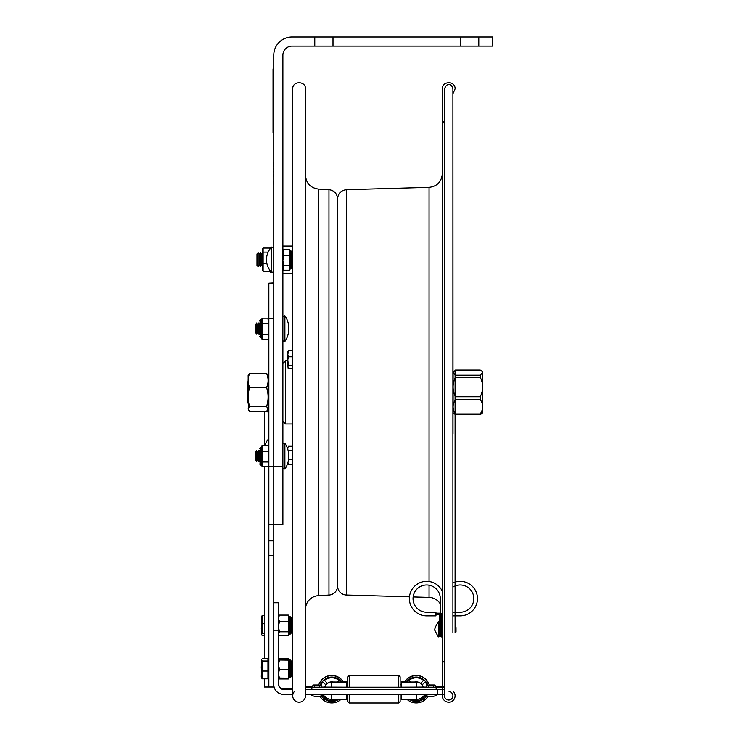 <?xml version="1.0" encoding="UTF-8"?>
<svg xmlns="http://www.w3.org/2000/svg" width="740" height="740" viewBox="0 0 740 740"><rect width="100%" height="100%" fill="white"/><g stroke="black" fill="none" stroke-linecap="round" stroke-linejoin="round"><path stroke-width="1.11" d="M346.403 189.718L346.403 595.034A9.111 9.111 0 0 1 337.551 585.923L337.551 198.829C338.06 193.418 341.011 190.374 346.403 189.718L429.061 187.368C437.164 186.378 441.586 181.827 442.344 173.706M440.3 603.859A13.671 13.671 0 0 0 429.061 597.393L429.061 585.192M452.917 93.74L455.1 88.939C455.498 80.716 441.947 80.706 442.344 88.939L442.344 695.813L442.344 636.308L441.253 636.308L441.253 634.143L442.344 634.143L442.344 136.095M449.088 691.632A4.2 4.2 0 0 1 452.917 696.062A4.2 4.2 0 0 1 448.597 700.012A4.2 4.2 0 0 1 444.527 695.813L444.527 88.939C447.432 80.706 452.945 85.923 452.917 88.939L452.917 632.755M442.344 695.813A6.383 6.383 0 0 0 451.363 701.622A6.383 6.383 0 0 0 452.917 691.012M444.527 660.718A4.56 4.56 0 0 0 442.344 664.603L442.344 120.148L444.694 124.135M292.726 695.813L292.726 88.939C292.328 80.716 305.87 80.706 305.481 88.939L305.481 695.813A6.383 6.383 0 0 1 296.463 701.622A6.383 6.383 0 0 1 294.899 691.012M305.481 609.325A13.671 13.671 0 0 1 318.367 595.682L318.367 189.079C310.476 187.923 306.184 183.372 305.481 175.426M328.967 595.071L328.967 189.681C334.221 190.458 337.079 193.492 337.551 198.783L337.551 585.969A9.111 9.111 0 0 1 328.967 595.071L318.367 595.682M268.851 687.007L273.772 687.007L273.772 524.503L282.884 524.503L282.884 55.223A9.111 9.111 0 0 1 291.995 46.111L314.778 46.111L314.778 37L291.995 37A18.223 18.223 0 0 0 273.772 55.223L273.772 524.503L273.772 466.737L268.851 466.737L268.851 687.007L264.3 687.007L264.3 678.811M273.772 318.404L273.772 283.161L268.851 283.161L268.851 318.404L273.772 318.404L273.772 466.542L282.884 466.542M460.576 37L492.47 37L492.47 46.111L460.576 46.111L460.576 37L333 37L333 46.111L314.778 46.111M314.778 37L333 37M478.799 37L478.799 46.111M333 46.111L460.576 46.111M271.589 247.068L271.589 272.339A18.186 18.186 0 0 1 271.589 247.068L273.772 247.502M292.726 265.392L292.143 265.392L292.143 252.053L292.143 254.014L292.726 254.014M289.738 270.183L289.738 269.536L289.738 270.183L283.697 270.183L282.884 267.973L283.697 265.743L282.884 260.526M282.884 268.814L283.697 270.183M283.697 255.263L289.738 255.263L289.738 249.223L283.697 249.223L282.884 252.229L283.697 255.263L282.884 260.48M282.884 250.592L283.697 249.223M289.738 255.263L289.738 265.743L283.697 265.743M289.738 265.743L289.738 269.536L290.829 268.454L290.829 250.953L289.738 249.861M273.772 540.866L268.851 540.866M268.851 318.404L268.851 466.737M273.772 282.902L268.851 283.161M268.694 446.886L268.851 438.394M266.918 411.042A16.308 11.553 0 0 0 268.694 412.652L268.694 411.921M256.974 260.397L256.974 265.447L258.112 266.539L258.112 252.867L256.974 253.959L256.974 260.397M258.112 252.867L259.25 253.959L259.25 265.447L258.112 266.539M259.25 253.959L260.387 252.867L260.387 266.539L259.25 265.447M260.387 252.867L261.525 253.959L261.525 265.447L260.387 266.539M292.726 268.074L292.217 268.074L292.217 303.446L292.726 303.446M292.217 268.324L292.726 268.324M270.35 270.914L270.35 272.098L271.358 272.098M271.358 247.308L270.35 247.308L270.35 248.492M263.107 248.03L262.367 249.445L262.367 269.961L263.107 271.377L263.107 248.03L269.61 248.03L270.035 248.77M269.933 270.359L269.61 271.377L270.072 270.553M263.107 252.109L268.148 252.109M263.107 263.782L266.946 263.782M263.107 271.377L269.61 271.377M287.795 356.005L287.795 364.968L287.795 356.005M287.805 449.3L288.276 451.039M288.443 450.457L292.726 450.457M288.443 446.257L287.805 447.709L288.443 446.257L292.726 446.257M287.805 447.709L287.805 449.014M287.805 462.74L288.443 464.424L292.726 464.424M288.443 464.424L287.805 463.018M288.609 459.54L292.726 459.54M287.805 359.862L287.805 354.7L288.443 356.782L287.805 359.862L288.443 365.69L292.726 365.69M288.443 356.782L292.726 356.782M287.805 351.75L288.443 350.76L292.726 350.76M288.443 350.76L287.805 354.7M288.443 365.69L287.805 366.689L287.805 362.618M287.805 366.689L288.443 368.575L292.726 368.575M287.98 367.965L288.443 368.575M287.805 352.841L287.98 351.361M456.016 627.529L455.285 625.837L455.285 632.755L456.016 632.025L456.016 627.529M439.246 624.643L439.246 636.539L438.339 636.946L438.339 621.637L439.246 622.053M438.339 621.637L434.805 628.158L435.388 626.632L434.787 629.389L435.388 632.274L434.99 630.323M434.805 629.296L434.99 628.269M438.339 636.946L434.787 630.323M268.814 377.271L268.093 377.863L268.093 411.2L268.814 411.93L268.851 377.271M268.814 375.929L268.814 372.821L268.093 373.552L268.093 376.521L268.851 375.929M442.344 613.691L440.3 613.691L440.3 598.605A13.625 13.625 0 0 0 426.675 584.979A13.625 13.625 0 0 0 413.04 598.605A13.625 13.625 0 0 0 426.675 612.23L435.962 612.23L435.962 615.874L426.675 615.874A17.27 17.27 0 0 1 421.745 582.047A17.27 17.27 0 0 1 442.344 591.343M441.253 634.143L441.253 613.691M435.962 614.274L439.246 614.274L439.246 634.143L440.337 634.143L440.337 636.308L439.246 636.308M440.337 613.691L440.337 634.143M435.962 613.183L440.3 613.183M435.962 615.874L426.675 615.874M440.3 598.605A13.625 13.625 0 0 0 426.675 584.979A13.625 13.625 0 0 0 413.04 598.605A13.625 13.625 0 0 0 426.675 612.23M452.917 587.079A13.625 13.625 0 0 1 473.286 594.821A13.625 13.625 0 0 1 460.197 612.23L452.917 612.23L452.917 587.079A13.625 13.625 0 0 1 473.286 594.821A13.625 13.625 0 0 1 460.197 612.23M452.917 625.837L452.917 615.874L460.197 615.874A17.27 17.27 0 0 0 477.06 594.877A17.27 17.27 0 0 0 452.917 582.935L452.917 433.834A22.783 5.763 0 0 0 452.991 433.797L452.991 414.641A22.783 5.763 180 0 1 452.917 414.678M452.917 615.874L460.197 615.874M266.557 373.386C268.62 378.103 268.62 382.821 266.557 387.529C268.62 393.865 268.62 400.192 266.557 406.519L268.084 408.943L266.557 411.366L249.676 411.366L248.15 408.943L249.676 406.519C247.623 400.192 247.623 393.865 249.676 387.529C247.623 382.821 247.623 378.103 249.676 373.386L266.557 373.386L268.093 375.291L268.093 377.863M249.676 373.386L248.15 375.291L248.464 410.006M249.676 387.529L266.557 387.529M249.676 406.519L266.557 406.519M278.675 659.913L288.332 659.83M278.675 665.834L279.433 669.284L288.332 669.284L288.332 660.071M278.675 659.988L288.332 660.108M279.433 660.108L278.675 663.567M288.332 669.284L288.332 678.145L278.675 678.025M279.433 669.284L278.675 672.623M278.675 674.806L279.433 678.145M291.255 675.481L291.255 661.31L290.154 660.219L290.154 677.72L291.255 676.619M278.675 627.936L279.433 631.821L288.332 631.821L288.332 615.107L279.433 615.107L278.675 617.521M278.675 619.093L279.433 621.508L288.332 621.508M279.433 621.508L278.675 625.393M279.433 631.821L278.675 633.301M278.675 634.263L279.433 635.743L288.332 635.743L288.332 631.821M278.675 634.541L279.433 635.743M288.36 615.819L289.433 616.679L289.433 634.171L288.332 635.262M278.675 616.318L279.433 615.107M291.255 622.543L291.255 617.771L290.154 616.679L290.154 634.171L291.255 633.079L291.255 622.543M278.675 659.516L279.433 658.313L288.332 658.313L288.424 659.867M279.433 658.313L278.675 660.718M288.36 678.247L288.332 678.95L279.433 678.95L278.675 677.47M278.869 678.071L279.433 678.95M288.702 677.997L289.433 677.72L289.433 659.886L291.255 660.977L291.255 662.938L292.726 662.938M292.726 674.482L291.255 674.482L291.255 676.286M261.451 659.553L262.265 658.766L267.945 658.766L267.945 661.005L262.265 661.005L262.265 678.811L261.451 677.692L262.265 678.154M262.265 678.811L267.945 678.811L267.945 671.023L262.265 671.023M267.945 671.023L267.945 661.005M261.572 678.108L261.451 659.886L262.265 661.005M262.265 633.57L261.451 634.421L262.265 635.272L264.3 635.272L264.3 658.766L264.3 466.783L264.3 615.587L262.265 615.587L262.265 633.57L264.3 633.57M264.3 623.727L262.265 623.727M261.451 634.421L261.516 616.189M261.451 616.429L262.265 615.587M259.592 450.632L259.592 461.927M268.851 465.386L268.037 466.783L262.006 466.783L262.006 445.767L268.037 445.767L268.851 447.164M268.851 464.368L268.037 461.964L268.851 456.737M262.006 466.08L260.906 465.025L260.906 447.534L262.006 446.433M268.037 466.783L268.851 464.387M262.006 461.964L268.037 461.964M268.851 448.597L268.037 445.767M262.006 451.456L268.037 451.456L268.851 448.625M268.851 456.682L268.037 451.456M268.851 319.384L268.037 319.032L268.851 319.384L268.037 319.736M262.006 319.634L262.006 319.134L262.006 319.634M259.592 323.056L259.592 334.351M268.851 337.819L268.037 339.225L262.006 339.225L262.006 318.191L268.037 318.191L268.851 319.597M268.851 336.709L268.037 334.212L268.851 328.986M262.006 338.485L260.906 337.449L260.906 319.957L262.006 318.866M268.037 339.225L268.851 336.728M262.006 334.212L268.037 334.212M268.851 320.929L268.037 318.191M262.006 323.695L268.037 323.695L268.851 320.957M268.851 328.93L268.037 323.695M292.892 694.351L283.577 694.351A9.805 9.805 -0 0 1 273.772 684.546L273.772 630.202L278.675 630.202L278.675 602.406L273.772 602.406L278.675 602.406M401.348 694.351L401.348 699.374L416.25 699.374L416.25 694.351M331.761 694.351L331.761 699.374L346.671 699.374L346.671 694.351M305.481 694.351L444.527 694.342M436.156 689.449L305.481 689.44L444.527 689.44L436.156 689.449L436.156 687.266L305.481 687.257M292.726 688.885L283.577 688.885L283.577 689.449A4.902 4.902 -0 0 1 278.675 684.546L278.675 630.202M283.577 689.449L292.726 689.449M283.577 688.885A4.902 4.902 -0 0 1 278.675 683.982M400.146 694.351L400.146 701.538L398.684 703L349.225 703L347.763 701.538L347.763 694.351M347.763 687.21L347.763 676.795L349.225 675.333L349.225 687.21M349.225 703L349.225 694.351M398.684 703L398.684 694.351M398.684 687.21L398.684 675.333L349.225 675.333M400.146 687.21L400.146 676.795L398.684 675.333M324.509 680.375L327.432 683.39A7.308 7.308 -0 0 1 332.704 682.021M327.432 683.288A7.308 7.308 -0 0 1 333.296 682.03M323.861 695.526L322.908 696.581A11.479 11.479 -0 0 1 322.067 695.415M323.907 695.582L322.908 696.581M322.908 696.479A11.479 11.479 -0 0 1 322.113 695.397M320.901 685.555A11.479 11.479 -0 0 1 322.908 681.956L325.887 684.935A7.308 7.308 -0 0 0 324.786 687.09A7.308 7.308 -0 0 1 325.841 684.889M337.218 699.374A11.479 11.479 -0 0 1 324.453 698.125L325.443 697.135M337.033 699.374A11.479 11.479 -0 0 1 324.509 698.07M320.18 685.416A12.21 12.21 -0 0 1 341.612 682.049M338.624 699.374A12.21 12.21 -0 0 1 321.401 695.72M327.432 683.39L324.453 680.412A11.479 11.479 -0 0 1 339.077 680.412L337.449 682.04M318.653 685.416A13.671 13.671 -0 0 1 343.379 682.049M340.964 699.374A13.671 13.671 -0 0 1 319.985 696.201M318.598 685.416A13.671 13.671 -0 0 1 343.49 682.049M337.348 682.04L339.022 680.375M410.571 682.04L408.943 680.412A11.479 11.479 -0 0 1 423.567 680.412L420.588 683.39L423.511 680.375M408.998 680.375L410.672 682.04M415.316 682.021A7.308 7.308 -0 0 1 420.588 683.39M414.724 682.03A7.308 7.308 -0 0 1 420.588 683.288M427.119 685.555A11.479 11.479 -0 0 0 425.111 681.956L422.133 684.935A7.308 7.308 -0 0 1 423.234 687.09M422.179 684.889A7.308 7.308 -0 0 1 423.262 687.09M424.159 695.526L425.111 696.581L424.113 695.582M425.907 695.397A11.479 11.479 -0 0 1 425.111 696.479M425.953 695.415A11.479 11.479 -0 0 1 425.111 696.581M406.408 682.049A12.21 12.21 -0 0 1 427.84 685.416M426.619 695.72A12.21 12.21 -0 0 1 409.396 699.374M422.577 697.135L423.567 698.125A11.479 11.479 -0 0 1 410.802 699.374M423.511 698.07A11.479 11.479 -0 0 1 410.987 699.374M404.641 682.049A13.671 13.671 -0 0 1 429.367 685.416M428.035 696.201A13.671 13.671 -0 0 1 407.055 699.374M404.53 682.049A13.671 13.671 -0 0 1 429.422 685.416M404.734 681.725L401.348 681.725L401.348 687.21L346.671 687.21L346.671 681.725L343.286 681.725M347.763 684.445L346.671 684.445L347.763 684.778M427.147 687.09L423.206 687.09A7.28 7.28 180 0 0 415.621 682.021M423.206 687.09L401.348 687.183M346.671 687.183L320.864 687.09M320.55 687.201L313.566 687.201M444.527 687.257L436.156 687.266M435.139 686.711L444.527 686.72M305.481 686.72L312.881 686.711M434.454 687.201L427.47 687.201M332.389 682.021A7.28 7.28 180 0 0 324.814 687.09M313.686 687.22L320.429 687.21M427.591 687.22L434.334 687.21M284.882 315.721L284.882 341.454A22.783 22.783 0 0 0 284.882 315.721L282.884 316.341L284.882 315.721M255.55 324.786L255.55 332.399L256.558 334.147L256.558 323.029L255.55 324.786M256.558 323.029L257.575 324.786L257.575 332.399L256.558 334.147M257.575 324.786L258.584 323.029L258.584 334.147L257.575 332.399M259.592 332.399L258.584 334.147M284.882 443.297L284.882 469.031A22.783 22.783 0 0 0 284.882 443.297L282.884 443.917L284.882 443.297M255.55 452.353L255.55 459.966L256.558 461.723L256.558 450.605L255.55 452.353M256.558 450.605L257.575 452.353L257.575 459.966L256.558 461.723M257.575 452.353L258.584 450.605L258.584 461.723L257.575 459.966M259.592 459.966L258.584 461.723M273.772 68.894L273.042 68.894L273.772 68.894M273.042 68.894L273.042 132.682L273.772 132.682M248.15 381.461L247.53 382.081L247.53 402.671L248.15 403.291M273.68 175.278L273.68 176.675M273.68 162.106L273.68 163.633L273.68 162.106M273.68 170.181L273.68 169.654M273.68 171.338L273.68 172.133M273.68 176.86L273.68 174.307M273.68 182.317L273.68 182.817M273.68 182.234L273.68 180.893M273.68 169.969L273.68 168.6L273.68 169.969M273.68 163.189L273.68 166.426M273.68 165.594L273.68 163.272M273.68 162.893L273.68 165.936M273.772 187.35L273.772 160.016M273.68 164.086L273.68 164.974M273.68 174.806L273.68 175.621M273.68 184.297L273.68 181.799M273.68 183.418L273.68 182.105M273.68 182.456L273.68 183.696L273.68 182.456M481.934 371.276L482.628 371.97L482.628 412.781L480.251 414.687L455.479 414.687L453.102 412.781L453.102 372.636L455.479 375.199L480.251 375.199L482.619 372.627L481.934 371.276L480.251 370.065L455.479 370.065L453.111 372.627L453.805 371.276M455.479 413.928L480.251 413.928C483.433 409.128 483.433 404.336 480.251 399.545L455.479 399.545C452.297 404.336 452.297 409.128 455.479 413.928L455.479 414.687M480.251 413.928L480.251 414.687M480.251 375.199L480.251 377.233L455.479 377.233C452.297 383.736 452.297 390.239 455.479 396.742L480.251 396.742C483.433 390.239 483.433 383.736 480.251 377.233M480.251 396.742L480.251 399.545M455.479 399.545L455.479 396.742M455.479 377.233L455.479 375.199M452.991 402.403L453.102 399.119M452.991 399.119L452.991 411.967A27.88 7.058 180 0 1 452.917 411.986M452.991 414.641L452.991 409.608M429.061 581.501L429.061 187.368M292.143 252.053L291.051 250.953L291.051 268.454L292.143 267.353M273.772 555.832L268.851 555.832M268.694 465.664L268.694 660.589M268.694 676.989L268.694 687.007M264.846 445.767A16.308 16.308 0 0 1 268.694 438.802L268.851 412.939M292.726 423.974L285.621 423.974L285.621 360.778L282.884 363.507M292.217 299.099L292.726 299.099M441.438 636.308L441.438 636.946L442.344 636.539M290.154 659.886L288.702 659.941M261.266 668.229L261.451 666.407M261.451 630.591L261.451 628.223M261.266 628.39L261.451 626.244M259.592 463.934L260.693 465.025L260.693 447.302L259.592 448.394M260.693 447.302L259.592 448.625M259.592 336.358L260.693 337.449L260.693 319.726L259.592 320.827M260.693 319.726L259.592 321.049M331.761 699.374A10.046 10.046 -0 0 1 323.288 694.721A10.046 10.046 0 0 0 331.761 699.374L346.671 699.374M437.793 689.449L437.793 694.351M278.675 602.758L273.772 602.758M416.25 699.374A10.046 10.046 0 0 0 424.732 694.721A10.046 10.046 -0 0 1 416.25 699.374L401.348 699.374M331.761 682.002L343.268 682.049L331.761 682.002A7.28 7.28 180 0 1 332.575 682.049M416.25 687.183L416.25 682.049L404.752 682.049L416.25 682.049A7.28 7.28 180 0 1 423.206 687.155M324.814 687.155A7.28 7.28 -0 0 1 331.761 682.049L331.761 687.183M311.864 689.449L311.864 687.266M415.445 682.049A7.28 7.28 -0 0 1 416.25 682.002M273.042 73.445L273.772 73.445M273.772 128.122L273.042 128.122M346.403 595.034L409.488 596.829M413.142 596.94L429.061 597.393M452.991 372.812L452.917 88.939M455.1 632.755L455.1 370.296M455.1 625.837L455.1 615.874M455.1 612.23L455.1 585.969M455.1 582.102L455.1 414.465M328.967 189.681L318.367 189.079M273.772 271.904L271.589 272.339M273.772 524.503L268.851 524.503M264.3 411.366L264.3 445.767M287.342 360.778L285.621 360.778M285.621 423.974L282.884 421.245M261.525 265.447L262.367 266.252M261.525 253.959L262.367 253.154M292.726 267.982L292.217 267.982M440.337 622.765L441.253 621.804M440.337 635.827L441.438 636.946M440.337 632.755L441.253 632.755M440.337 625.837L441.253 625.837M268.093 409.461L267.778 410.006M289.433 677.72L290.154 677.72M289.433 634.171L290.154 634.171M289.433 616.679L290.154 616.679M288.341 658.887L289.433 659.886M291.255 663.086L292.726 663.086M267.945 676.989L268.851 676.989M267.945 660.589L268.851 660.589M261.451 662.966L261.266 667.563M261.451 670.385L261.266 676.98M291.255 631.118L292.726 631.118M291.255 619.732L292.726 619.732M261.451 616.966L261.451 623.811M261.729 446.932L260.906 447.302M261.738 319.347L260.906 319.726M401.348 684.778L400.146 684.778M401.348 684.445L400.146 684.445M347.763 677.119L349.225 675.666L398.684 675.666L400.146 677.119M346.671 682.049L332.14 682.012M401.348 682.049L415.88 682.012M318.718 684.99L313.742 684.981L314.583 685.878M318.727 684.972L313.473 685.009L312.826 686.091M433.437 685.878L434.278 684.981L429.302 684.99M435.194 686.091L434.593 685.018L429.293 684.972M319.532 686.313L320.374 685.425L313.742 685.425L314.583 686.313M317.062 685.407C313.631 685.148 312.215 685.443 312.798 686.304C312.141 687.201 313.566 687.506 317.081 687.22C320.503 687.488 321.918 687.183 321.327 686.313C321.946 685.425 320.522 685.12 317.062 685.407M310.31 694.351A11.322 11.322 0 0 0 323.805 694.351M433.437 686.313L434.278 685.425L427.637 685.425L428.479 686.313M430.957 685.407C427.535 685.148 426.111 685.443 426.693 686.304C426.046 687.201 427.47 687.506 430.985 687.22C434.408 687.488 435.823 687.183 435.222 686.313C435.842 685.425 434.426 685.12 430.957 685.407M424.205 694.351A11.322 11.322 0 0 0 437.71 694.351M283.512 341.834L284.882 341.454L282.884 340.844M259.592 324.786L258.584 323.029M284.882 469.031L282.884 468.411L284.882 469.031M259.592 452.353L258.584 450.605M282.884 273.375L292.217 273.375M282.884 246.032L292.726 246.032M282.338 380.989L282.884 380.443M282.338 403.772L282.884 404.318"/></g></svg>
